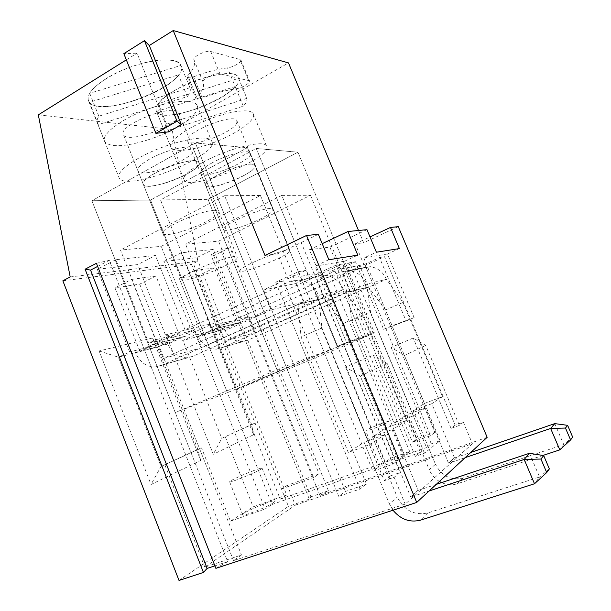 <?xml version="1.0" encoding="UTF-8"?>
<svg xmlns="http://www.w3.org/2000/svg" width="611" height="611" viewBox="0 0 611 611"><rect width="100%" height="100%" fill="white"/><g stroke="black" fill="none" stroke-linecap="round" stroke-linejoin="round"><path stroke-width="0.46" stroke-dasharray="3.06 2.29" d="M168.804 131.846L137.055 53.165L123.842 53.653M126.332 59.863L137.055 53.165M391.17 347.46L431.305 443.838L426.516 447.596L349.668 262.761L355.48 261.752L383.609 329.298L406.063 320.974L379.507 257.575L384.502 256.704L455.142 425.157L463.359 422.216L459.357 425.393L425.791 345.429L413.204 338.013L391.17 347.46L404.474 355.411L440.08 440.737L424.454 453.171L415.304 456.379L373.336 355.106L345.597 367.005L360.322 376.086L400.098 472.547L394.133 477.298L384.288 480.681L298.474 271.666L275.706 282.229L283.374 280.793L366.493 484.149L360.062 489.014L338.746 496.346L345.452 491.412L366.493 484.149M425.791 345.429L404.474 355.411M215.874 568.352L227.651 561.639L109.285 260.355L96.431 263.295M97.653 266.396L109.285 260.355M227.651 561.639L214.889 565.847M179.015 580.45L288.445 506.374L191.51 264.38L197.926 261.21L172.073 129.501L288.476 62.902M487.166 437.316L319.889 495.445L328.39 490.732L310.892 496.835L309.303 499.126L288.445 506.374M295.312 505.175L472.402 443.731L405.177 504.128L233.509 560.646L241.475 554.994L204.8 567.123L295.312 505.175L287.338 485.302L319.125 473.915L313.535 477.542L248.601 316.834L241.719 319.95L213.285 249.433L181.207 252.801L163.893 261.516L196.65 257.689L213.285 249.433M358.512 230.484L363.637 242.743L398.296 226.681M319.889 495.445L220.724 249.937L210.887 254.802L213.705 255.704L229.973 247.676L220.724 249.937M309.303 499.126L210.887 254.802M209.352 324.25L166.001 334.759L213.277 454.301L253.542 434.742L209.352 324.25L214.667 332.201L251.61 424.5L221.778 438.316L213.277 454.301M152.49 338.028L99.127 350.958L151.024 484.531L200.714 460.404L152.49 338.028L157.493 347.033L197.849 449.398L161.021 466.46L151.024 484.531M62.857 280.8L191.51 264.38M70.204 276.966L197.926 261.21M38.325 114.876L172.073 129.501M174.211 90.756C160.143 99.486 154.232 106.383 156.492 111.431C164.26 126.989 248.41 91.81 238.145 77.238C234.708 68.852 198.002 76.222 174.211 90.756M106.077 78.704C91.81 88.007 86.052 95.591 88.801 101.441C98.661 120.688 192.961 82.936 180.528 64.804C176.22 54.15 132.366 61.757 106.077 78.704M193.565 76.795C206.006 72.098 217.317 69.112 227.498 67.844C233.356 67.286 242.437 61.772 240.795 59.725L210.757 51.5C206.113 49.942 192.114 56.922 193.977 59.84C195.665 64.186 193.603 69.44 187.791 75.596L187.195 77.246C188.081 78.132 190.204 77.979 193.565 76.795L202.241 98.043C214.69 93.307 225.986 90.214 236.113 88.763C241.941 88.091 251.083 82.676 249.509 80.797L219.922 73.816C215.362 72.465 201.294 79.384 203.073 82.088C204.639 86.136 202.462 91.123 196.543 97.057L195.91 98.623C196.765 99.433 198.88 99.242 202.241 98.043M264.968 255.429L277.623 253.802L287.827 278.731L318.98 272.964L309.395 249.716L329.864 247.088L339.044 269.245L363.881 264.647L355.197 243.827L363.637 242.743M355.197 243.827L370.014 236.946M328.39 490.732L229.973 247.676M137.964 158.532C123.292 167.17 117.052 173.7 119.237 178.114C127.21 192.541 222.076 154.339 211.559 140.988C208.298 132.885 164.985 142.76 137.964 158.532M285.925 366.134L330.33 349.614L227.391 392.652L150.52 200.049L91.91 200.752L195.405 143.005L285.925 366.134L175.235 412.532L91.91 200.752L150.52 200.049L247.432 147.671L195.405 143.005L91.91 200.752L233.509 560.646M330.33 349.614L247.432 147.671L378.553 467.079L272.04 504.51L150.52 200.049L247.432 147.671L195.405 143.005L338.746 496.346M360.062 489.014L275.706 282.229M394.133 477.298L405.177 504.128M149.428 159.173C140.515 164.367 136.711 168.323 138.002 171.027C142.508 179.733 199.85 156.653 193.351 148.771C191.266 143.906 165.52 149.84 149.428 159.173M194.665 160.83C186.775 160.174 167.445 166.116 155.011 173.119C146.067 178.252 142.203 182.086 143.432 184.637C147.732 192.832 205.143 169.698 198.842 162.327L194.665 160.83M181.207 252.801L211.123 327.58L218.303 324.304L286.719 494.971L280.25 499.172L160.525 199.934L256.253 148.465L337.845 346.819L236.274 389.268L160.525 199.934L208.023 199.369L297.947 152.208L256.253 148.465L160.525 199.934L208.023 199.369L319.125 473.915M218.303 324.304L248.601 316.834M363.805 257.957L392.094 325.762L414.121 317.621L387.412 253.993L363.805 257.957L376.407 252.213M203.188 162.182C188.761 170.347 182.429 176.335 184.194 180.146C190.411 191.823 275.141 156.561 266.449 145.876C263.853 139.507 227.559 148.557 203.188 162.182M212.353 162.694C203.623 167.597 199.774 171.217 200.805 173.555C204.349 180.612 255.52 159.303 250.128 153.01C248.478 149.191 226.88 154.621 212.353 162.694M318.346 234.334L277.623 253.802M115.907 259.66L97.302 269.298L137.651 264.586L155.492 255.505L115.907 259.66L148.748 343.122L156.5 339.533L241.475 554.994M156.5 339.533L193.977 330.299L265.151 508.986L272.04 504.51M366.974 229.683L329.864 247.088M309.395 249.716L322.211 243.659M455.142 425.157L451.048 428.372L413.204 338.013M99.127 350.958L118.389 357.183L157.493 347.033L168.292 342.084L137.651 264.586M286.719 494.971L253.145 506.84L230.439 521.145L201.546 447.939L161.021 466.46L118.389 357.183L129.654 351.967L97.302 269.298M346.521 342.603L374.268 332.353L344.696 261.164L314.993 266.152L346.521 342.603L337.173 346.513L374.268 332.353M200.714 460.404L197.849 449.398L201.546 447.939M424.454 453.171L387.206 363.499L373.336 355.106M387.206 363.499L360.322 376.086M166.001 334.759L182.926 340.434L214.667 332.201L224.726 327.649L196.65 257.689M253.542 434.742L251.61 424.5L255.039 423.133L221.778 438.316L182.926 340.434L193.404 335.66L163.893 261.516M406.063 320.974L414.121 317.621M383.609 329.298L392.094 325.762M224.726 327.649L193.404 335.66M225.36 436.903L253.145 506.84M255.039 423.133L281.434 489.021L287.338 485.302M164.886 464.94L204.8 567.123M281.434 489.021L313.535 477.542M211.123 327.58L241.719 319.95M280.25 499.172L385.281 462.137L390.574 458.242L409.668 451.491L404.612 455.317L426.516 447.596M431.305 443.838L440.08 440.737M365.431 336.035L336.05 265.128L342.267 264.051L420.421 452.369L415.304 456.379M420.421 452.369L398.173 460.182L392.774 464.276L372.901 471.234L378.553 467.079M230.439 521.145L265.151 508.986M273.285 502.838C266.335 507.565 241.696 517.135 242.666 514.752C242.116 512.423 275.981 498.225 275.21 501.096L273.285 502.838M402.519 457.341C398.784 460.404 379.324 467.751 380.073 465.826C379.66 464.047 403.802 454.37 403.222 456.547L402.519 457.341M337.845 346.819L373.283 333.637L278.372 373.222L208.023 199.369L297.947 152.208L256.253 148.465L385.281 462.137M373.283 333.637L297.947 152.208L416.969 438.843L434.879 432.42L365.218 265.426L384.502 256.704M349.668 262.761L328.924 272.239L334.981 271.101L316.872 279.357L342.771 274.209L412.425 442.181L416.969 438.843M316.872 279.357L390.574 458.242M252.152 164.145C245.836 163.603 228.965 168.934 217.432 175.189C208.664 180.031 204.769 183.56 205.747 185.759C209.122 192.396 260.355 171.088 255.138 165.199L252.152 164.145M463.359 422.216L472.402 443.731M342.771 274.209L360.009 266.404L430.541 435.704L412.425 442.181M360.009 266.404L365.218 265.426M363.881 264.647L379.507 257.575M339.044 269.245L355.48 261.752M334.981 271.101L409.668 451.491M404.612 455.317L328.924 272.239M387.412 253.993L399.388 248.578M459.357 425.393L451.048 428.372M434.879 432.42L430.541 435.704M345.597 367.005L390.383 475.9L384.288 480.681M298.474 271.666L305.859 270.383L337.173 346.513M390.383 475.9L400.098 472.547M398.173 460.182L321.226 273.682L342.267 264.051M168.292 342.084L129.654 351.967M148.748 343.122L186.569 333.698L155.492 255.505M283.374 280.793L263.562 289.958L295.968 283.519L314.757 274.897L321.226 273.682M314.757 274.897L392.774 464.276M193.977 330.299L186.569 333.698M318.98 272.964L336.05 265.128M287.827 278.731L305.859 270.383M295.968 283.519L372.901 471.234M344.696 261.164L357.809 255.154M328.863 259.728L314.993 266.152M263.562 289.958L345.452 491.412M253.84 470.531C243.858 474.205 229.438 480.88 229.606 481.774C228.415 483.568 252.916 473.876 260.057 469.706L262.088 468.247C261.951 467.797 259.194 468.561 253.84 470.531M381.44 423.56C372.641 426.967 367.394 429.396 365.706 430.854C364.775 432.298 384.09 424.798 387.993 422.186L388.756 421.537C388.588 421.155 386.152 421.827 381.44 423.56M310.892 496.835L213.705 255.704M186.699 174.173C195.955 169.003 200.003 165.054 198.842 162.327C195.306 153.934 136.566 177.564 143.432 184.637C145.823 189.219 170.889 183.002 186.699 174.173M175.235 412.532L227.391 392.652M260.462 195.512L304.057 301.865L271.024 309.907L224.611 195.703L260.462 195.512L161.205 246.355L120.459 250.052L163.229 358.527L201.592 347.728L161.205 246.355M304.057 301.865L201.592 347.728M224.611 195.703L120.459 250.052M214.698 210.314C200.775 210.131 157.699 229.698 163.007 233.692C164.985 237.236 189.853 230.217 205.922 221.793C215.316 216.859 219.563 213.331 218.654 211.2L214.698 210.314M271.024 309.907L163.229 358.527M242.979 176.037C251.976 171.164 256.032 167.551 255.138 165.199C252.29 158.394 199.996 180.176 205.747 185.759C207.61 189.349 228.682 183.735 242.979 176.037M236.274 389.268L278.372 373.222M310.48 195.245L350.05 290.66L323.662 297.091L281.77 195.398L310.48 195.245L218.562 241.162L185.568 244.148L224.497 341.282L255.49 332.552L218.562 241.162M350.05 290.66L255.49 332.552M281.77 195.398L185.568 244.148M270.36 208.511C258.988 208.305 218.99 226.505 223.557 229.721C225.085 232.493 246.012 226.284 260.507 218.898C269.642 214.232 273.858 210.978 273.178 209.138L270.36 208.511M323.662 297.091L224.497 341.282M147.931 139.881C125.003 146.9 110.644 147.572 104.855 141.889C100.525 135.543 117.961 120.986 143.18 110.942C168.338 100.823 193.183 98.424 196.902 104.993L197.2 105.558C201.355 113.692 175.449 131.205 147.931 139.881M189.922 87.694L98.814 116.197C96.874 119.282 96.507 121.841 97.707 123.88L98.279 124.659L187.279 96.607C190.052 93.109 190.93 90.138 189.922 87.694L180.864 65.453L89.71 93.3C95.117 83.913 115.571 71.464 137.04 64.842C158.524 58.167 176.885 58.457 180.528 64.804L180.864 65.453M98.814 116.197L89.71 93.3M98.279 124.659L89.397 102.289L178.435 74.863C164.939 94.988 99.089 115.754 89.397 102.289M187.279 96.607L178.435 74.863M179.015 115.227C176.969 126.24 127.791 143.822 123.59 134.909C115.998 125.973 174.486 102.549 178.771 112.783L179.015 115.227M237.015 258.377C233.028 264.815 183.674 283.84 181.383 279.754C175.922 276.302 235.159 252.267 237.244 257.086L237.015 258.377M206.747 145.044C187.455 151.138 175.578 152.017 171.111 147.694C167.551 142.6 183.292 129.891 205.693 120.566C228.048 111.179 250.044 108.132 253.084 113.463L253.496 114.425C255.681 121.474 231.157 137.169 206.747 145.044M246.875 98.363L166.566 124.155C164.153 127.233 163.496 129.7 164.603 131.548L243.293 106.169C246.149 103.076 247.34 100.471 246.875 98.363L238.618 78.345L158.272 103.618C169.858 85.708 233.952 64.865 238.145 77.238L238.618 78.345M166.566 124.155L158.272 103.618M164.626 131.586L156.515 111.477L235.22 86.556C220.922 104.298 162.251 123.231 156.515 111.477M243.293 106.169L235.22 86.556M236.785 123.063C233.371 132.488 190.884 148.213 187.684 141.156C181.345 134.069 233.371 112.325 236.839 120.627L236.785 123.063M289.583 251.686C284.596 257.514 241.925 274.217 240.253 270.956C235.647 268.275 288.438 246.439 290.095 250.342L289.583 251.686M184.667 336.592L152.697 344.688L184.667 336.592L315.841 276.577L321.18 275.233L325.938 275.317C334.003 276.722 339.861 281.457 343.527 289.507L362.697 315.131L406.399 420.467L386.534 427.799L372.489 436.834L397.265 497.117L389.383 503.884L364.103 442.234L384.976 434.589L410.638 496.827L418.138 490.144L392.988 429.312L372.489 436.834M362.697 315.131L343.428 323.379L386.534 427.799M131.693 279.41L155.981 276.019L180.36 337.478L156.928 343.405L131.693 279.41L114.96 287.819L139.858 351.272L135.337 352.44L152.49 344.535L156.928 343.405L139.858 351.272L167.872 344.016C171.92 353.043 178.259 357.626 186.882 357.779L192.549 356.427L323.815 298L343.428 323.379M155.981 276.019L139.682 284.13L114.96 287.819M139.682 284.13L163.756 345.085L180.36 337.478L184.4 336.455L167.872 344.016M549.373 468.912L539.544 477.023L534.503 483.767M529.447 453.286L539.544 477.023L427.822 512.942C414.304 515.699 404.123 510.422 397.265 497.117M418.138 490.144L410.982 497.01L429.082 491M392.995 510.223L389.383 503.884M192.549 356.427L155.141 367.043C146.174 366.844 139.575 361.979 135.337 352.44M161.029 365.645L298.015 304.347L301.078 336.921L348.239 452.438L364.103 442.234M152.773 344.673L288.743 281.969C292.333 280.334 296.114 279.792 300.077 280.319C308.532 281.839 314.696 286.872 318.552 295.419L298.237 304.515L324.128 298.137L343.527 289.507L318.552 295.419L321.921 327.947L301.078 336.921M321.921 327.947L369.808 444.594L348.239 452.438M369.808 444.594L384.976 434.589M406.399 420.467L392.988 429.312M418.474 490.32L436.231 484.393M240.26 322.501L214.385 329.054L240.26 322.501L360.589 268.145L370.487 266.686C377.842 267.924 383.173 272.139 386.488 279.334L403.031 302.453L442.524 396.646L424.416 403.42L413.173 410.653L435.49 464.291L429.228 469.668L406.506 414.938L425.462 407.896L448.489 463.085L454.424 457.792L431.817 403.703L413.173 410.653M403.031 302.453L385.411 309.96L424.416 403.42M194.764 270.604L214.438 267.862L236.724 323.211L217.76 328.008L194.764 270.604L179.199 278.234L201.92 335.202L198.277 336.149L214.194 328.917L217.76 328.008L201.92 335.202L224.642 329.321C228.361 337.448 234.212 341.549 242.2 341.625L247.463 340.365L368.464 287.025L385.411 309.96M214.438 267.862L199.262 275.248L179.199 278.234M199.262 275.248L221.289 330.184L236.724 323.211L240.008 322.379L224.642 329.321M572.675 437.102L563.747 444.579L559.806 449.864M554.757 423.614L563.747 444.579L463.13 478.031C450.887 480.689 441.669 476.106 435.49 464.291M542.896 455.455L457.356 483.744C452.14 485.371 446.885 484.997 441.593 482.606M454.424 457.792L448.802 463.237L465.162 457.647M439.416 481.453C434.765 478.596 431.366 474.671 429.228 469.668M247.463 340.365L216.515 349.125C208.229 349.018 202.149 344.688 198.277 336.149M221.969 347.819L347.911 292.081L351.684 320.744L393.98 423.003L406.506 414.938M214.453 329.039L339.556 272.193L349.882 270.673C357.572 271.994 363.155 276.447 366.631 284.031L348.11 292.234L368.746 287.155L386.488 279.334L366.631 284.031L370.633 312.633L351.684 320.744M370.633 312.633L413.517 415.778L393.98 423.003M413.517 415.778L425.462 407.896M442.524 396.646L431.817 403.703M454.729 457.945L470.821 452.423M248.509 80.217L239.772 59.084M236.113 88.763L227.498 67.844M219.922 73.816L210.757 51.5M203.073 82.088L193.977 59.84M196.543 97.057L187.791 75.596M427.822 512.942L420.528 520.152M323.815 298L297.908 304.362M315.123 276.89L288.743 281.969M463.13 478.031L457.356 483.744M368.464 287.025L347.812 292.104M360.589 268.145L339.556 272.193M88.801 101.441L119.237 178.114M196.902 104.993L211.559 140.988M138.002 171.027L163.007 233.692M193.351 148.771L218.654 211.2M156.492 111.431L184.194 180.146M253.084 113.463L266.449 145.876M200.805 173.555L223.557 229.721M250.128 153.01L273.178 209.138M240.795 59.725L249.509 80.797M187.195 77.246L195.91 98.623M275.21 501.096L262.088 468.247M242.666 514.752L229.606 481.774M403.222 456.547L388.756 421.537M380.073 465.826L365.706 430.854M97.707 123.88L104.855 141.889M123.59 134.909L181.383 279.754M178.771 112.783L237.244 257.086M164.603 131.548L171.111 147.694M187.684 141.156L240.253 270.956M236.839 120.627L290.095 250.342M155.141 367.043L186.882 357.779M298.015 304.347L323.922 297.977M300.077 280.319L325.938 275.317M216.515 349.125L242.2 341.625M347.911 292.081L368.555 287.01M349.882 270.673L370.487 266.686"/><path stroke-width="0.92" d="M181.36 124.667L168.804 131.846L155.889 133.343L177.022 121.184L181.36 124.667L149.298 45.512L173.226 30.55L264.968 255.429L306.531 235.464L416.717 502.433L215.874 568.352L96.431 263.295L85.097 269.207L90.558 270.085L97.653 266.396M214.889 565.847L207.114 568.406L203.425 572.438L179.015 580.45L62.857 280.8L70.204 276.966L38.325 114.876L126.332 59.863M203.425 572.438L85.097 269.207M207.114 568.406L90.558 270.085M416.717 502.433L487.166 437.316L398.296 226.681L390.482 227.429L370.014 236.946M173.226 30.55L288.476 62.902L358.512 230.484M155.889 133.343L123.842 53.653L144.448 40.685L149.298 45.512M306.531 235.464L318.346 234.334L328.863 259.728L357.809 255.154L347.949 231.5L366.974 229.683L376.407 252.213L399.388 248.578L390.482 227.429M322.211 243.659L347.949 231.5M177.022 121.184L144.448 40.685M546.708 472.555L534.503 483.767L524.185 459.457L540.949 459.044L546.708 472.555L549.373 468.912L543.691 455.585L540.949 459.044M543.691 455.585L529.447 453.286L524.185 459.457L429.082 491M534.503 483.767L420.528 520.152C409.889 522.779 400.709 519.472 392.995 510.223M436.231 484.393L529.447 453.286M570.59 439.951L559.806 449.864L550.641 428.448L565.481 428.051L570.59 439.951L572.675 437.102L567.619 425.34L565.481 428.051M567.619 425.34L554.757 423.614L550.641 428.448L465.162 457.647M559.806 449.864L542.896 455.455M441.593 482.606L439.416 481.453M470.821 452.423L554.757 423.614"/></g></svg>
